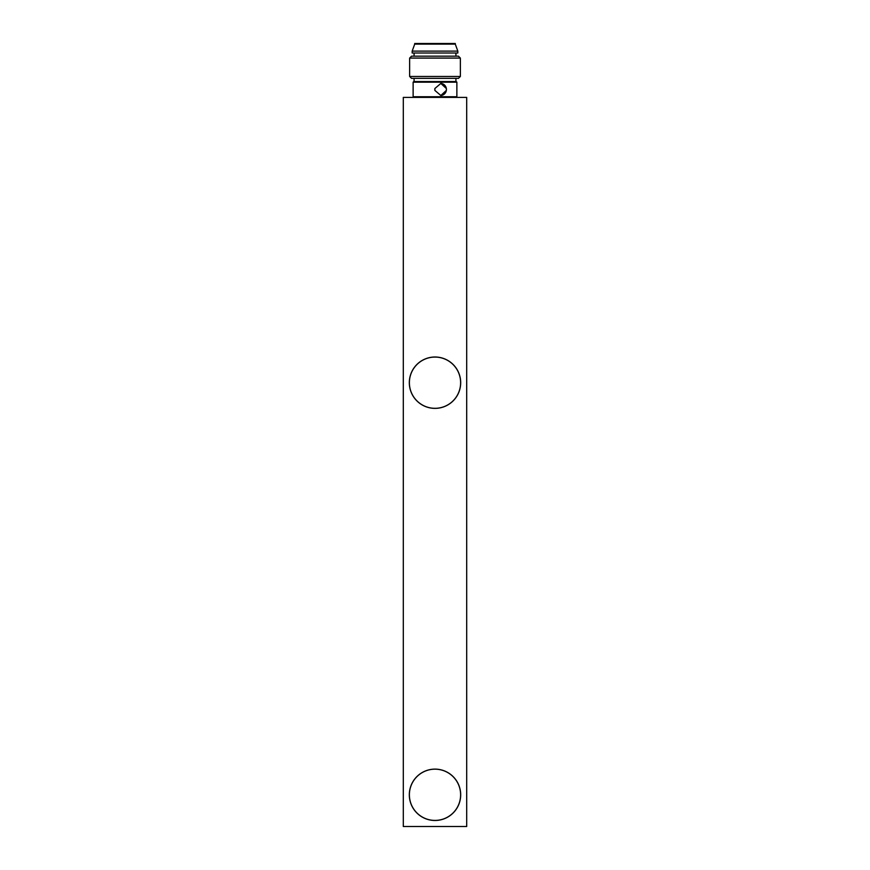 <?xml version="1.0" encoding="UTF-8"?>
<svg xmlns="http://www.w3.org/2000/svg" width="870" height="870" viewBox="0 0 870 870"><rect width="100%" height="100%" fill="white"/><g stroke="black" fill="none" stroke-linecap="round" stroke-linejoin="round"><path stroke-width="1.3" d="M446.343 90.415L440.829 95.493L434.88 90.415L434.88 88.512L440.829 83.444L446.343 88.512A6.025 5.807 -90 0 1 440.72 95.482M434.88 90.415A6.025 5.807 -90 0 1 434.88 88.512M440.72 83.444A6.025 5.807 -90 0 1 446.343 88.512M456.87 82.171L456.239 81.541L413.761 81.541L413.13 82.171L456.87 82.171L456.87 96.755L413.13 96.755L413.13 88.512A6.025 1.512 90 0 0 413.13 90.415M413.13 82.171L413.13 88.512M411.543 78.365L458.457 78.365L460.36 76.473L409.639 76.473L411.543 78.365M460.36 58.083L458.457 56.18L411.543 56.18L409.639 58.083L460.36 58.083L460.36 76.473M457.827 53.005L412.173 53.005L412.173 51.112L457.827 51.112L457.827 53.005M414.707 44.131L414.707 43.5L455.293 43.5L455.293 44.131L414.707 44.131L412.173 51.112M403.299 97.386L466.701 97.386L466.701 826.5L403.299 826.5L403.299 97.386M409.324 382.691A25.676 25.676 0 0 1 447.843 360.452A25.676 25.676 0 0 1 447.843 404.931A25.676 25.676 0 0 1 409.324 382.691M409.324 794.799A25.676 25.676 0 0 1 447.843 772.56A25.676 25.676 0 0 1 447.843 817.039A25.676 25.676 0 0 1 409.324 794.799M435 820.41A25.611 25.611 0 0 0 457.185 781.989A25.611 25.611 0 0 0 412.815 781.989A25.611 25.611 0 0 0 435 820.41M435 408.313A25.611 25.611 0 0 0 457.185 369.891A25.611 25.611 0 0 0 412.815 369.891A25.611 25.611 0 0 0 435 408.313M456.239 97.386L456.87 96.755M413.761 97.386L413.13 96.755M414.076 78.365L414.076 81.541M455.923 78.365L455.923 81.541M409.639 58.083L409.639 76.473M414.076 53.005L414.076 56.18M455.923 53.005L455.923 56.18M455.293 44.131L457.827 51.112"/></g></svg>
